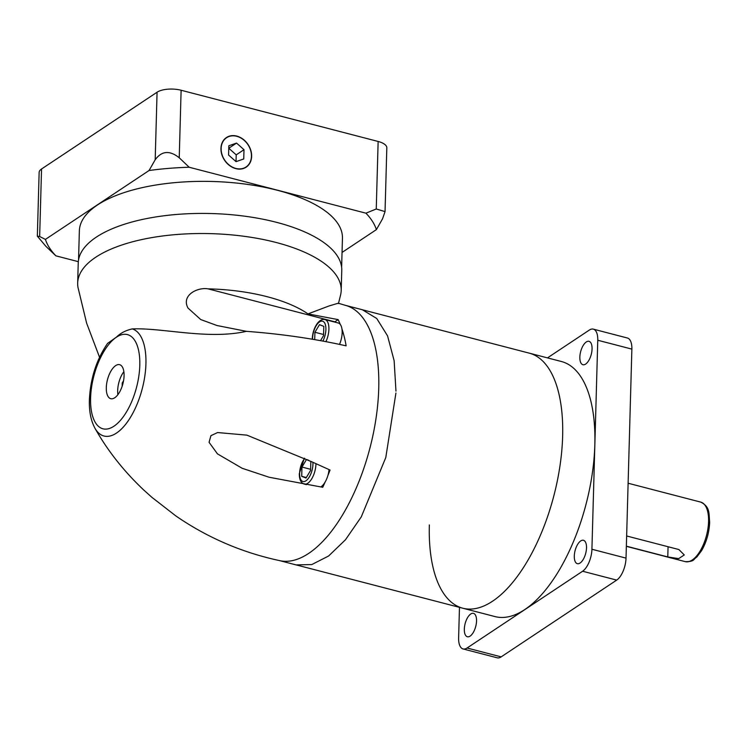 <?xml version="1.0" encoding="UTF-8"?>
<svg xmlns="http://www.w3.org/2000/svg" width="747" height="747" viewBox="0 0 747 747"><rect width="100%" height="100%" fill="white"/><g stroke="black" fill="none" stroke-linecap="round" stroke-linejoin="round"><path stroke-width="1.12" d="M592.063 348.97A12.083 5.481 -75.4 0 0 589 341.332A12.083 5.481 -75.4 0 0 579.849 357.085A12.083 5.481 -75.4 0 0 582.921 364.723A12.083 5.481 -75.4 0 0 592.063 348.97M476.539 621A12.083 5.481 -75.4 0 0 473.467 613.362A12.083 5.481 -75.4 0 0 464.317 629.114A12.083 5.481 -75.4 0 0 467.389 636.752A12.083 5.481 -75.4 0 0 476.539 621M586.507 547.915A12.083 5.481 -75.4 0 0 583.435 540.286A12.083 5.481 -75.4 0 0 574.294 556.039A12.083 5.481 -75.4 0 0 577.356 563.668A12.083 5.481 -75.4 0 0 586.507 547.915M626.649 535.972L678.892 549.549L684.271 554.956L678.678 558.625L667.781 556.935L626.359 546.169M429.348 524.954A131.789 59.835 -75.4 0 0 462.832 608.226A131.789 59.835 -75.4 0 0 562.631 436.388A131.789 59.835 -75.4 0 0 529.137 353.116L561.342 361.492A131.789 59.835 104.6 0 1 594.836 444.754A131.789 59.835 104.6 0 1 495.037 616.592L462.832 608.226A131.789 59.835 -75.4 0 0 562.631 436.388A131.789 59.835 -75.4 0 0 529.137 353.116L362.426 309.781L376.731 318.483L387.562 335.879L394.136 360.698L395.966 391.12M547.476 357.888L589.327 330.071A17.573 7.984 104.6 0 1 593.295 329.138A17.573 7.984 104.6 0 1 597.768 340.249L591.923 549.25A17.573 7.984 104.6 0 1 582.595 571.24L467.062 648.013A17.573 7.984 104.6 0 1 463.084 648.947A17.573 7.984 104.6 0 1 458.621 637.835L459.47 607.348M593.295 329.138L627.396 338.008A17.573 7.984 104.6 0 1 631.869 349.11L626.023 558.121A17.573 7.984 104.6 0 1 616.695 580.102L501.162 656.874A17.573 7.984 104.6 0 1 497.185 657.808L463.084 648.947M280.162 560.736A131.817 59.844 -75.4 0 0 378.729 388.571A131.817 59.844 -75.4 0 0 346.468 305.644L338.232 303.217L328.913 305.999L308.007 313.908A116.896 47.126 -178.4 0 0 208.068 288.856C197.451 286.997 181.026 295.345 188.001 308.053L200.71 319.539L216.947 325.515L246.407 331.332C208.133 339.988 162.781 327.634 132.303 328.913A55.39 25.146 104.6 0 1 145.926 363.789A55.39 25.146 104.6 0 1 125.664 424.287A55.39 25.146 104.6 0 1 94.934 428.208C107.671 450.805 124.049 471.497 144.059 490.312L151.968 497.39L175.9 515.972C207.535 537.756 242.289 552.677 280.162 560.736M327.886 475.55A131.416 59.667 -75.4 0 0 330.062 470.04L312.676 462.188L246.921 435.146L217.61 432.55L210.943 435.65L209.057 442.299L217.461 453.868L242.168 468.285L269.079 477.23L322.741 487.287A131.416 59.667 -75.4 0 0 325.132 482.03A15.379 6.984 -75.4 0 0 327.886 475.55A15.379 6.984 104.6 0 0 329.072 469.63M106.307 387.6A17.573 7.984 -75.4 0 0 110.771 398.702A17.573 7.984 -75.4 0 0 124.077 375.788A17.573 7.984 -75.4 0 0 119.613 364.685A17.573 7.984 -75.4 0 0 106.307 387.6M123.871 371.651A17.573 7.984 -75.4 0 0 117.671 390.55A17.573 7.984 -75.4 0 0 117.886 394.687M123.554 380.793L122.247 382.959L122.153 386.264M123.05 383.164L122.247 382.959M94.934 428.208C90.863 420.58 89.014 411.102 89.388 399.766C90.443 378.355 96.503 359.568 107.568 343.405L116.439 337.13C120.547 333.069 125.841 330.323 132.303 328.913M338.438 303.553L340.632 294.822A131.817 53.14 -178.4 0 0 341.202 290.443A131.817 53.14 -178.4 0 0 244.689 236.369A131.817 53.14 -178.4 0 0 95.775 257.211A131.817 53.14 -178.4 0 0 77.679 283.076A131.817 53.14 -178.4 0 0 78.005 287.483L86.615 323.124L99.528 357.243M339.512 344.404A15.379 6.984 104.6 0 0 342.163 332.723A15.379 6.984 104.6 0 0 341.958 328.997A131.416 59.667 -75.4 0 1 346.141 345.852C314.991 338.849 281.964 334.021 247.061 331.388L246.407 331.332M325.925 341.668A15.379 6.984 104.6 0 0 328.904 329.268A15.379 6.984 104.6 0 0 324.992 319.557L338.251 323.003A15.379 6.984 104.6 0 1 340.268 324.422A131.416 59.667 -75.4 0 0 338.139 319.613L334.833 321.808A17.573 7.984 -75.4 0 0 334.516 322.032M320.519 340.66L323.544 335.636L323.806 326.355L319.492 324.665L314.917 332.256L314.711 339.633M323.572 334.507L314.917 332.256M341.958 328.997A15.379 6.984 -75.4 0 0 340.268 324.422M308.007 313.908L338.139 319.613M325.132 482.03A15.379 6.984 104.6 0 1 320.724 486.951M308.856 460.357L306.541 459.452L301.965 467.052L301.704 476.334L306.018 478.024L310.593 470.423L310.855 461.31M310.631 469.303L301.965 467.052M306.317 477.529L301.704 476.334M341.202 290.443L341.762 270.339A131.817 53.14 -178.4 0 0 245.249 216.266A131.817 53.14 -178.4 0 0 96.335 237.116A131.817 53.14 -178.4 0 0 78.239 262.981L77.679 283.076M78.547 259.919L79.359 230.832A131.593 53.046 1.6 0 1 97.418 205.014A131.593 53.046 1.6 0 1 246.09 184.201A131.593 53.046 1.6 0 1 342.443 238.181L341.631 267.267M78.323 261.665L55.876 255.829A166.964 67.305 -178.4 0 1 45.408 239.395L149.055 170.521A166.964 67.305 1.6 0 1 189.178 167.244L365.927 213.184A166.964 67.305 1.6 0 1 376.395 229.618L342.042 252.439M45.408 239.395L39.656 236.519L37.35 236.173L45.922 246.361L55.876 255.829M251.636 156.347A17.797 14.137 56.4 0 0 242.999 139.147A17.797 14.137 56.4 0 0 226.444 137.541A17.797 14.137 56.4 0 0 220.944 148.373A17.797 14.137 56.4 0 0 229.59 165.573A17.797 14.137 56.4 0 0 246.146 167.179A17.797 14.137 56.4 0 0 251.636 156.347M221.14 148.42A17.573 13.969 56.4 0 0 229.674 165.414A17.573 13.969 56.4 0 0 246.015 167.001A17.573 13.969 56.4 0 0 251.45 156.3A17.573 13.969 56.4 0 0 242.915 139.315A17.573 13.969 56.4 0 0 226.565 137.728A17.573 13.969 56.4 0 0 221.14 148.42M236.556 143.079L228.843 145.749L228.582 155.031L236.033 161.641L243.737 158.971L243.998 149.689L236.556 143.079L228.778 148.251L236.22 154.862L243.998 149.689M236.033 161.641L236.22 154.862M37.35 236.173L39.133 172.436A17.573 7.087 1.6 0 1 41.543 168.99L157.075 92.217A17.573 7.087 1.6 0 1 181.119 90.247L378.141 141.463A17.573 7.087 1.6 0 1 386.825 147.859L385.041 211.597L376.255 208.992L365.927 213.184M189.178 167.244L179.233 157.776C169.709 150.184 161.697 150.838 155.189 159.746L149.055 170.521M376.395 229.618L382.529 218.834L385.041 211.597M700.751 502.115C710.154 506.905 708.819 513.058 709.65 522.349C709.202 532.546 706.541 541.93 701.676 550.511L696.792 557.066C693.039 559.344 694.869 561.697 685.279 561.651A30.758 13.96 -75.4 0 0 708.567 521.546A30.758 13.96 -75.4 0 0 700.751 502.115L628.115 483.234M631.869 349.11L597.768 340.249M626.023 558.121L591.923 549.25M616.695 580.102L582.595 571.24M501.162 656.874L467.062 648.013M668.061 546.739L667.781 556.935M395.919 393.043L385.788 457.547L361.268 516.905L345.469 539.764L328.605 556.001L311.798 564.564L296.12 564.891L462.832 608.226M90.592 398.039A48.648 22.083 -75.4 0 0 113.955 426.201A48.648 22.083 -75.4 0 0 139.792 365.348A48.648 22.083 -75.4 0 0 116.439 337.186A48.648 22.083 -75.4 0 0 90.592 398.039M334.833 321.808L208.068 288.856M322.881 341.09A13.185 5.985 -75.4 0 0 325.897 329.52A13.185 5.985 -75.4 0 0 319.567 321.892A13.185 5.985 -75.4 0 0 312.563 338.372A13.185 5.985 -75.4 0 0 312.554 339.269M315.962 463.738A15.379 6.984 104.6 0 1 315.953 464.064A15.379 6.984 104.6 0 1 304.309 484.112L306.429 484.663M304.748 458.397A13.185 5.985 -75.4 0 0 299.612 473.168A13.185 5.985 -75.4 0 0 305.943 480.797A13.185 5.985 -75.4 0 0 312.946 464.307A13.185 5.985 -75.4 0 0 312.909 462.29M41.543 168.99L39.656 236.519M181.119 90.247L179.233 157.776M157.075 92.217L155.189 159.746M378.141 141.463L376.255 208.992M685.279 561.651L626.359 546.337M296.111 564.909L279.518 560.595M312.255 339.222L312.265 338.811C312.582 332.723 314.338 327.503 317.531 323.134C319.912 320.183 322.405 318.988 324.992 319.557M304.309 484.112C300.882 482.917 299.22 479.406 299.314 473.598L304.365 458.21M244.176 168.224L246.015 167.001M224.716 138.951L226.565 137.728M362.435 309.762L345.833 305.448"/></g></svg>

